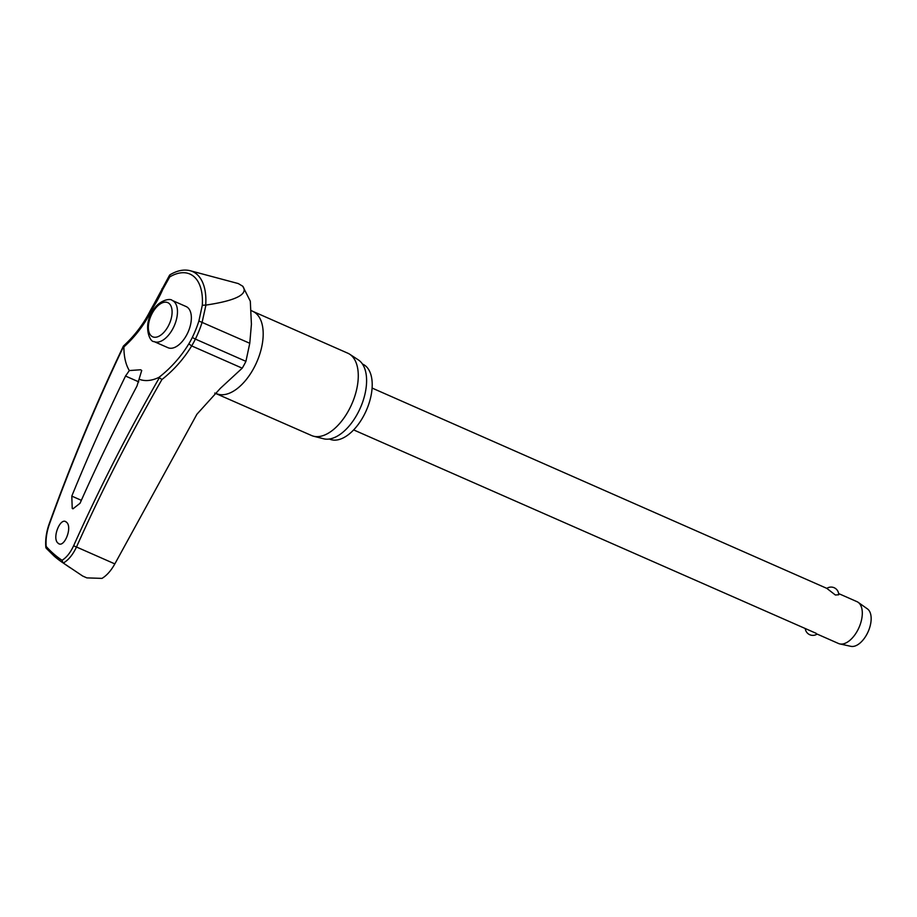 <?xml version="1.0" encoding="UTF-8"?>
<svg xmlns="http://www.w3.org/2000/svg" width="917" height="917" viewBox="0 0 917 917"><rect width="100%" height="100%" fill="white"/><g stroke="black" fill="none" stroke-linecap="round" stroke-linejoin="round"><path stroke-width="1.38" d="M123.703 346.202L123.91 346.913A103.082 86.565 123.8 0 0 151.225 311.092L150.377 310.508C143.533 324.056 134.535 335.897 123.417 346.041C95.655 404.397 70.884 463.727 49.117 524.054L49.346 524.329A1695.063 1423.344 -56.2 0 1 123.703 346.202L123.91 346.913A62.964 33.826 113.8 0 0 129.331 370.56L140.588 369.769L141.722 370.468L136.988 386.023A1695.613 1403.262 133.9 0 0 80.031 503.284L72.959 508.832L72.225 508.362L71.801 496.12A1695.613 1416.914 -51.9 0 1 125.537 376.05L129.331 370.56M192.295 337.467L195.39 339.084A105.18 88.479 121.6 0 0 202.118 322.291L205.935 305.074L202.29 305.281L198.897 321.007A103.082 86.714 -58.4 0 1 192.295 337.467A45.048 24.197 113.8 0 1 188.833 343.841A103.082 84.536 -42.1 0 1 158.916 377.391L159.547 377.414A1695.063 1390.034 137.9 0 0 73.727 545.546C70.46 552.619 66.574 557.525 62.047 560.276A260.841 140.118 113.8 0 1 53.782 553.96A260.841 140.118 113.8 0 1 46.171 546.452L46.4 548.389L46.171 546.452C45.632 539.299 46.698 531.929 49.346 524.329M54.332 556.264A262.755 141.138 -66.2 0 0 61.668 561.949A262.755 141.138 -66.2 0 0 62.986 562.832L63.273 563.027C68.362 560.195 72.775 554.854 76.489 547.002A1692.782 1388.155 -42.1 0 1 161.931 379.535L158.916 377.391A62.964 33.826 113.8 0 1 139.395 379.317M46.137 548.171L54.195 556.149L61.668 561.949L82.69 576.048L86.84 577.882L101.982 578.386C106.704 575.589 110.991 570.752 114.843 563.898L196.914 414.232L220.332 388.361L242.214 368.175A48.257 25.917 -66.2 0 0 245.928 361.344L249.768 343.279L251.418 324.217L250.307 301.189L242.753 286.23L238.26 283.559L242.753 286.23C250.605 296.799 224.172 302.392 205.935 305.074M362.444 364.026L362.673 364.129A40.967 22.008 113.8 0 1 365.768 366.101A40.967 22.008 113.8 0 1 364.863 413.567A40.967 22.008 113.8 0 1 329.639 439.117L329.409 439.014M216.469 393.634A44.979 24.163 113.8 0 0 255.132 365.585A44.979 24.163 113.8 0 0 256.118 313.488A44.979 24.163 113.8 0 0 252.725 311.322L347.818 353.205A44.979 24.163 113.8 0 1 349.721 354.237A44.979 24.163 113.8 0 1 351.211 355.372A44.979 24.163 113.8 0 1 351.085 405.658A44.979 24.163 113.8 0 1 313.603 436.228A44.979 24.163 113.8 0 1 311.551 435.518L214.75 393.061M313.603 436.228L323.632 438.785A43.259 23.234 -66.2 0 0 359.682 409.372A43.259 23.234 -66.2 0 0 359.796 361A43.259 23.234 -66.2 0 0 358.375 359.923L349.721 354.237M66.483 522.22C72.89 527.011 63.972 549.111 58.035 543.151C51.616 538.359 60.533 516.248 66.483 522.22L65.634 521.681M58.883 543.689L58.035 543.151M187.825 307.642A22.489 12.081 113.8 0 1 187.332 333.685A22.489 12.081 113.8 0 1 167.994 347.715L154.102 341.594A22.489 12.081 -66.2 0 0 172.579 329.203A22.489 12.081 -66.2 0 0 173.932 301.51A22.489 12.081 -66.2 0 0 172.236 300.432L186.128 306.553A22.489 12.081 113.8 0 1 187.825 307.642M62.986 562.832L62.047 560.276M805.309 628.879A7.623 7.623 0 0 0 817.116 634.071L838.551 643.516A22.868 12.288 -66.2 0 0 839.834 643.929A22.868 12.288 -66.2 0 0 858.748 628.122A22.868 12.288 -66.2 0 0 858.713 602.767A22.868 12.288 -66.2 0 0 858.163 602.331A22.868 12.288 -66.2 0 0 856.982 601.667L838.631 593.574M826.836 588.382A7.623 7.623 0 0 1 838.711 594.778L835.364 594.995L826.847 588.382L372.084 388.051M353.653 429.913L816.119 633.303M839.834 643.929L850.919 646.336A20.587 11.061 -66.2 0 0 867.952 632.111A20.587 11.061 -66.2 0 0 867.918 609.278A20.587 11.061 -66.2 0 0 867.413 608.888L858.163 602.331M205.706 305.063A57.118 30.685 -66.2 0 0 196.903 274.309A57.118 30.685 -66.2 0 0 189.991 270.664C183.732 269.174 177.027 270.572 169.886 274.848L169.725 276.923A53.759 28.874 113.8 0 1 193.991 276.647A53.759 28.874 113.8 0 1 202.29 305.281M151.225 311.092A45.048 24.197 113.8 0 1 154.755 304.776A103.082 84.089 139.9 0 0 162.71 289.508L169.725 276.923M69.944 567.634L63.273 563.027M138.731 381.862L125.537 376.05L125.893 375.362M189.991 270.664L238.26 283.559M162.71 289.508A2.292 0.699 -156.9 0 1 162.206 289.061A2.292 0.699 -156.9 0 1 162.045 288.603A2.292 0.699 -156.9 0 1 162.057 288.591M154.755 304.776L154.09 303.882L150.377 310.508M161.931 379.535A105.18 86.255 137.9 0 0 191.676 345.915A48.257 25.917 -66.2 0 0 195.39 339.084L245.928 361.344M188.833 343.841L191.676 345.915L242.214 368.175M198.897 321.007L249.768 343.279M151.282 335.909A18.672 10.03 -66.2 0 0 168.04 326.521A18.672 10.03 -66.2 0 0 169.164 303.527A18.672 10.03 -66.2 0 0 152.405 312.915A18.672 10.03 -66.2 0 0 151.282 335.909M114.843 563.898L76.489 547.002A2.292 0.619 -155.8 0 1 73.727 545.546M81.349 500.327L71.801 496.12M169.622 275.089L154.09 303.882M172.236 300.432C169.897 297.681 157.38 300.845 152.016 312.365C143.384 325.42 149.345 342.224 154.102 341.594M45.85 547.518C45.208 539.941 46.308 532.112 49.117 524.054M252.725 311.322L251.522 310.68"/></g></svg>
